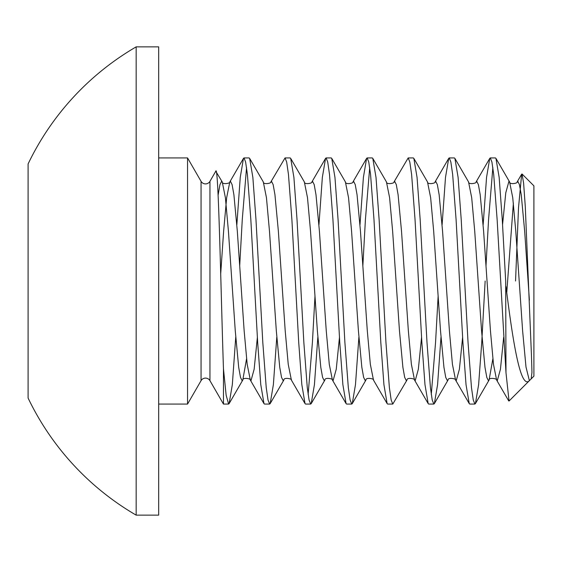 <?xml version="1.0" encoding="UTF-8"?>
<svg xmlns="http://www.w3.org/2000/svg" width="562" height="562" viewBox="0 0 562 562"><rect width="100%" height="100%" fill="white"/><g stroke="black" fill="none" stroke-linecap="round" stroke-linejoin="round"><path stroke-width="0.84" d="M215.766 171.255C218.47 161.989 221.105 300.298 223.465 368.812L223.465 404.071L209.949 380.664A5.128 5.128 0 0 0 201.063 380.664L201.063 181.336A5.128 5.128 0 0 0 209.949 181.336L215.766 171.255L222.25 181.919L225.397 197.683L228.425 231.165L235.267 330.835L238.688 367.309L240.494 377.383L242.11 380.664L242.77 380.081L246.556 358.893M259.384 281L255.963 219.461L252.858 177.367L249.647 158.393L249.121 157.929L243.992 157.929L245.608 161.975L247.406 174.417L250.828 219.461L257.67 342.539L260.775 384.633L263.985 403.607L264.512 404.071L269.648 404.071L268.025 400.025L266.226 387.583L262.805 342.539L259.384 281M246.556 167.56L242.278 219.461L239.7 265.882M236.855 224.744L240.255 177.367L243.458 158.393L243.992 157.929M505.681 281L502.259 219.461L499.154 177.367L495.944 158.393L495.417 157.929L490.282 157.929L491.905 161.975L493.703 174.417L497.124 219.461L505.983 372.669L505.681 281M492.853 167.56L488.575 219.461L485.997 265.882M483.151 224.744L486.552 177.367L489.755 158.393L490.282 157.929M464.626 281L461.205 219.461L458.1 177.367L454.897 158.393L454.37 157.929L449.235 157.929L450.857 161.975L452.656 174.417L456.077 219.461L462.919 342.539L466.024 384.633L469.235 403.607L469.762 404.071L474.89 404.071L473.274 400.025L471.469 387.583L468.048 342.539L464.626 281M442.104 224.744L445.497 177.367L448.708 158.393L449.235 157.929M423.579 281L420.158 219.461L417.053 177.367L413.843 158.393L413.316 157.929L408.188 157.929L409.803 161.975L411.609 174.417L415.03 219.461L421.872 342.539L424.977 384.633L428.181 403.607L428.708 404.071L433.843 404.071L432.22 400.025L430.422 387.583L427.001 342.539L423.579 281M386.445 181.919L389.599 197.683L392.627 231.165L399.47 330.835L402.891 367.309L404.689 377.383L406.305 380.664L406.972 380.081L392.796 404.071L391.173 400.025L389.375 387.583L385.954 342.539L379.111 219.461L376.006 177.367L372.796 158.393L386.445 181.919C386.143 184.94 395.163 183.24 394.011 181.919L408.188 157.929M372.796 158.393L372.269 157.929L367.134 157.929L368.756 161.975L370.555 174.417L373.976 219.461L380.818 342.539L383.923 384.633L387.134 403.607L387.661 404.071L392.796 404.071M369.705 167.56L365.426 219.461L362.848 265.882M360.003 224.744L363.403 177.367L366.607 158.393L367.134 157.929M341.478 281L338.057 219.461L334.952 177.367L331.749 158.393L331.222 157.929L326.086 157.929L327.709 161.975L329.508 174.417L332.929 219.461L339.771 342.539L342.876 384.633L346.087 403.607L346.613 404.071L351.742 404.071L350.126 400.025L348.321 387.583L344.899 342.539L341.478 281M318.956 224.744L322.349 177.367L325.56 158.393L326.086 157.929M300.431 281L297.01 219.461L293.905 177.367L290.695 158.393L290.168 157.929L285.039 157.929L286.655 161.975L288.461 174.417L291.882 219.461L298.724 342.539L301.829 384.633L305.033 403.607L305.566 404.071L310.695 404.071L309.072 400.025L307.274 387.583L303.852 342.539L300.431 281M249.647 158.393L263.297 181.919C262.995 184.94 272.015 183.24 270.863 181.919L285.039 157.929M485.154 281L481.732 342.539L478.627 384.633L475.417 403.607L474.89 404.071M440.98 337.256L437.58 384.633L434.37 403.607L433.843 404.071M431.279 394.44L435.55 342.539L438.135 296.118M358.879 337.256L355.479 384.633L352.269 403.607L351.742 404.071M317.832 337.256L314.432 384.633L311.222 403.607L310.695 404.071M308.131 394.44L312.402 342.539L314.987 296.118M276.778 337.256L273.378 384.633L270.174 403.607L269.648 404.071M201.063 181.336L187.546 157.929L158.681 157.929M201.063 380.664L187.546 404.071L187.546 157.929M136.166 515.136L158.681 515.136L158.681 46.864L136.166 46.864A270.877 270.877 0 0 0 28.1 163.928L28.1 398.072A270.877 270.877 0 0 0 136.166 515.136L136.166 46.864M531.238 378.823L533.9 376.154L533.9 185.846L522.056 174.002L521.669 174.157L518.515 207.666L515.551 281M505.983 286.487C513.078 343.438 520.609 389.747 529.39 380.657L531.188 378.865L531.954 372.311L531.483 356.034L525.294 206.725L523.615 183.212L522.056 174.002M502.554 224.744L505.786 192.745L508.933 181.336L509.594 181.919L512.741 197.683L515.776 231.165L522.618 330.835L525.997 367.028L529.39 380.657L509.046 401.015L505.983 372.669M235.731 337.256L232.331 384.633L229.12 403.607L228.593 404.071L226.135 395.156L223.465 368.812M209.949 380.664L209.949 181.336M218.126 194.979L219.946 184.687L221.59 181.336L222.25 181.919C221.948 184.94 230.961 183.24 229.816 181.919L230.476 181.336L232.092 184.617L233.897 194.691L237.319 231.165L244.154 330.835L247.189 364.317L250.336 380.081L250.996 380.664L254.143 369.255L257.382 337.256M263.297 181.919L266.451 197.683L269.479 231.165L276.321 330.835L279.743 367.309L281.541 377.383L283.164 380.664L283.824 380.081C283.522 377.06 292.535 378.76 291.39 380.081L288.236 364.317L285.208 330.835L278.366 231.165L274.944 194.691L273.146 184.617L271.523 181.336L270.863 181.919M290.695 158.393L304.344 181.919L307.498 197.683L310.526 231.165L317.368 330.835L320.79 367.309L322.588 377.383L324.211 380.664L324.871 380.081C324.569 377.06 333.589 378.76 332.437 380.081L333.097 380.664L336.245 369.255L339.476 337.256M345.398 181.919L348.545 197.683L351.573 231.165L358.416 330.835L361.837 367.309L363.642 377.383L365.258 380.664L365.918 380.081C365.623 377.06 374.636 378.76 373.484 380.081L370.337 364.317L367.302 330.835L360.46 231.165L357.046 194.691L355.24 184.617L353.624 181.336L352.964 181.919C354.109 183.24 345.096 184.94 345.398 181.919L331.749 158.393M413.843 158.393L427.492 181.919L430.647 197.683L433.674 231.165L440.517 330.835L443.938 367.309L445.736 377.383L447.359 380.664L448.019 380.081C447.717 377.06 456.737 378.76 455.585 380.081L456.246 380.664L459.386 369.255L462.624 337.256M454.897 158.393L468.546 181.919L471.694 197.683L474.721 231.165L481.564 330.835L484.985 367.309L486.79 377.383L488.406 380.664L489.066 380.081L492.853 358.893M220.697 273.954L223.634 231.165L226.662 197.683L229.816 181.919L243.458 158.393M304.344 181.919C304.049 184.94 313.062 183.24 311.91 181.919L312.57 181.336L314.193 184.617L315.992 194.691L319.413 231.165L326.255 330.835L329.283 364.317L332.437 380.081L346.087 403.607M394.011 181.919L394.672 181.336L396.294 184.617L398.093 194.691L401.514 231.165L408.356 330.835L411.384 364.317L414.538 380.081L415.199 380.664L418.339 369.255L421.577 337.256M427.492 181.919C427.197 184.94 436.21 183.24 435.058 181.919L435.719 181.336L437.341 184.617L439.14 194.691L442.561 231.165L449.403 330.835L452.431 364.317L455.585 380.081L469.235 403.607M468.546 181.919C468.244 184.94 477.257 183.24 476.105 181.919L476.773 181.336L478.388 184.617L480.194 194.691L483.608 231.165L490.45 330.835L493.485 364.317L496.632 380.081L497.293 380.664L500.44 369.255L503.671 337.256M506.776 292.416L513.373 203.107M495.944 158.393L509.594 181.919C509.291 184.94 518.312 183.24 517.159 181.919L517.82 181.336L519.436 184.617L521.241 194.691L524.662 231.165L529.39 300.101M187.546 404.071L158.681 404.071M228.593 404.071L223.465 404.071M229.12 403.607L242.77 380.081C242.475 377.06 251.488 378.76 250.336 380.081L263.985 403.607M406.972 380.081C406.67 377.06 415.683 378.76 414.538 380.081L428.181 403.607M475.417 403.607L489.066 380.081C488.771 377.06 497.784 378.76 496.632 380.081L508.701 400.875M521.669 174.157L517.159 181.919M489.755 158.393L476.105 181.919M448.708 158.393L435.058 181.919M387.134 403.607L373.484 380.081M366.607 158.393L352.964 181.919M325.56 158.393L311.91 181.919M305.033 403.607L291.39 380.081M270.174 403.607L283.824 380.081M311.222 403.607L324.871 380.081M352.269 403.607L365.918 380.081M434.37 403.607L448.019 380.081"/></g></svg>
